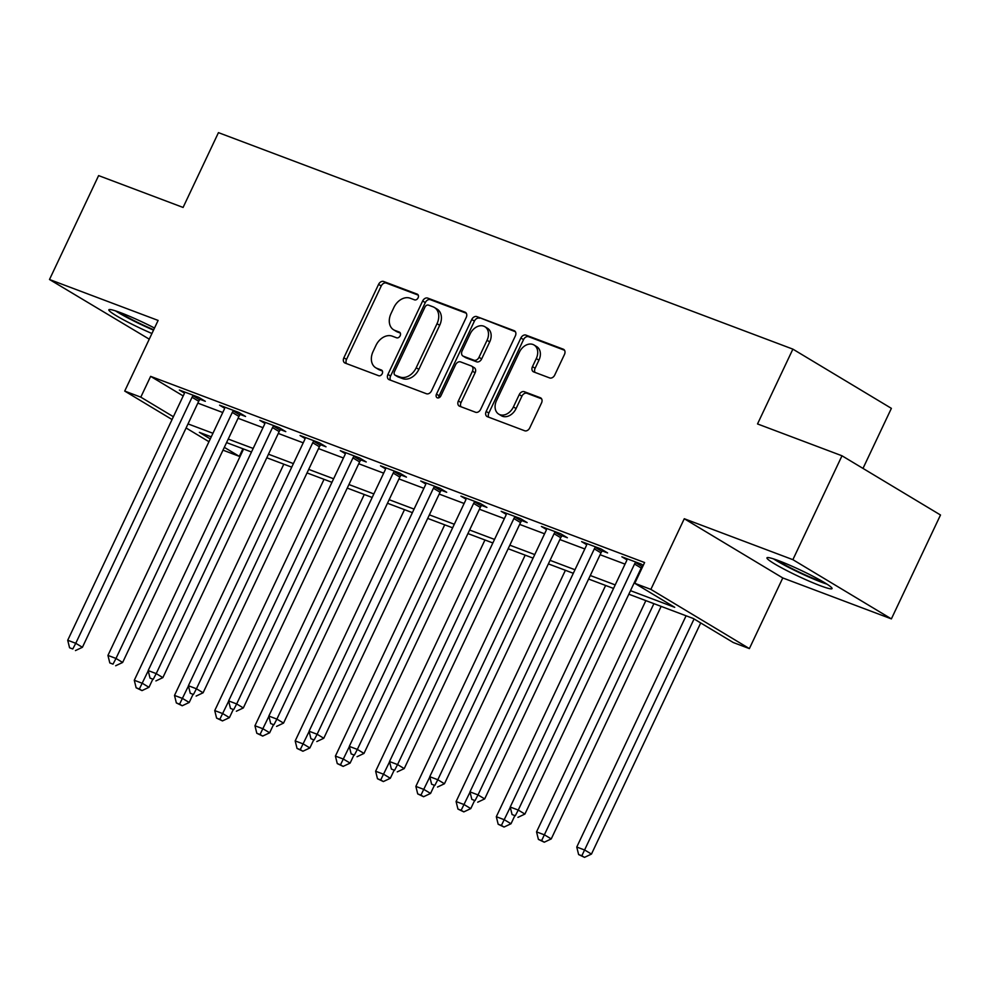 <?xml version="1.0" encoding="UTF-8"?>
<svg xmlns="http://www.w3.org/2000/svg" width="990" height="990" viewBox="0 0 990 990"><rect width="100%" height="100%" fill="white"/><g stroke="black" fill="none" stroke-linecap="round" stroke-linejoin="round"><path stroke-width="1.49" d="M418.089 297.829A3.168 2.351 -59 0 0 417.508 294.278A3.168 2.351 -59 0 0 417.223 294.141L383.662 281.494A4.529 3.354 -59 0 0 378.576 284.377L343.864 357.798A4.529 3.354 -59 0 0 344.693 362.872A4.529 3.354 -59 0 0 345.102 363.07L378.663 375.717A3.168 2.351 -59 0 0 382.214 373.7A3.168 2.351 -59 0 0 381.645 370.149A3.168 2.351 -59 0 0 381.36 370.012L377.017 368.379A14.504 10.717 -59 0 1 375.717 367.748A14.504 10.717 -59 0 1 373.082 351.512L375.965 345.399A14.504 10.717 -59 0 1 392.25 336.154L396.594 337.788A3.168 2.351 -59 0 0 400.158 335.759A3.168 2.351 -59 0 0 399.576 332.207A3.168 2.351 -59 0 0 399.292 332.071L394.948 330.437A14.504 10.717 -59 0 1 393.649 329.806A14.504 10.717 -59 0 1 391.013 313.57L393.896 307.457A14.504 10.717 -59 0 1 410.182 298.213L414.525 299.846A3.168 2.351 -59 0 0 418.089 297.829M778.734 560.724A35.999 3.242 -154.7 0 0 766.953 557.828A35.999 3.242 -154.7 0 0 784.996 569.646A35.999 3.242 -154.7 0 0 820.265 585.696A35.999 3.242 -154.7 0 0 832.046 588.592A35.999 3.242 -154.7 0 0 813.99 576.786A35.999 3.242 -154.7 0 0 778.734 560.724M154.514 328.036A35.999 3.242 -154.7 0 0 120.632 312.692A35.999 3.242 -154.7 0 0 108.85 309.783A35.999 3.242 -154.7 0 0 151.928 333.506M549.648 377.933A4.529 3.354 -59 0 0 554.734 375.037L564.473 354.445A4.529 3.354 -59 0 0 563.644 349.371A4.529 3.354 -59 0 0 563.236 349.173L525.962 335.127A4.529 3.354 -59 0 0 520.876 338.011L486.164 411.432A4.529 3.354 -59 0 0 486.993 416.505A4.529 3.354 -59 0 0 487.402 416.703L524.675 430.761A4.529 3.354 -59 0 0 529.761 427.866L541.518 402.979A4.529 3.354 -59 0 0 540.701 397.906A4.529 3.354 -59 0 0 540.293 397.72L524.341 391.706A4.529 3.354 -59 0 0 519.255 394.589L513.414 406.927A12.115 8.96 -59 0 1 498.725 414.129A12.115 8.96 -59 0 1 496.522 400.566L519.366 352.217A12.115 8.96 -59 0 1 534.068 345.015A12.115 8.96 -59 0 1 536.271 358.59L532.459 366.647A4.529 3.354 -59 0 0 533.288 371.72A4.529 3.354 -59 0 0 533.697 371.918L549.648 377.933M841.995 455.784L940.5 514.998L891.384 618.886L792.879 559.672L841.995 455.784L757.523 423.943L792.879 349.136L218.444 132.635L183.088 207.442L98.616 175.601L49.5 279.502L158.115 320.426L124.715 391.075L140.803 397.151L150.629 376.361L644.601 562.543L634.788 583.32L650.876 589.384L749.38 648.599L733.293 642.535L693.359 618.527L628.836 594.21M792.879 559.672L684.276 518.735L650.876 589.384M466.228 317.419A4.529 3.354 -59 0 0 465.411 312.345A4.529 3.354 -59 0 0 465.003 312.147L427.729 298.101A4.529 3.354 -59 0 0 422.643 300.985L387.932 374.418A4.529 3.354 -59 0 0 388.761 379.479A4.529 3.354 -59 0 0 389.157 379.677L426.43 393.735A4.529 3.354 -59 0 0 431.516 390.84L466.228 317.419M476.846 316.614L514.119 330.66A4.529 3.354 -59 0 1 514.528 330.858A4.529 3.354 -59 0 1 515.345 335.932L480.645 409.353A4.529 3.354 -59 0 1 475.559 412.248L459.608 406.234A4.529 3.354 -59 0 1 459.199 406.036A4.529 3.354 -59 0 1 458.37 400.962L472.453 371.188A4.529 3.354 -59 0 0 471.624 366.114A4.529 3.354 -59 0 0 471.215 365.916L460.635 361.919A4.529 3.354 -59 0 0 455.549 364.815L440.897 395.814A3.168 2.351 -59 0 1 437.048 397.695A3.168 2.351 -59 0 1 436.466 394.144L471.76 319.498A4.529 3.354 -59 0 1 476.846 316.614L515.406 331.737M49.5 279.502L149.255 339.174M150.629 376.361L183.2 395.95M197.839 403.116L222.762 412.508M238.07 418.275L262.994 427.668M278.289 433.434L303.225 442.827M318.52 448.594L343.443 457.999M358.751 463.753L383.675 473.158M398.97 478.925L423.893 488.318M439.201 494.084L464.124 503.477M479.42 509.244L504.356 518.636M519.651 524.403L544.574 533.796M559.882 539.562L584.805 548.955M600.101 554.722L625.037 564.127M640.332 569.894L641.013 570.141M200.091 399.341L205.326 401.309L198.668 397.312L179.363 390.035L184.425 393.067M240.322 414.501L245.557 416.468L238.899 412.471L219.594 405.195L224.643 408.239M280.541 429.66L285.776 431.628L279.131 427.631L259.813 420.354L264.875 423.398M320.772 444.819L326.007 446.799L319.349 442.79L300.044 435.513L305.106 438.558M361.004 459.979L366.238 461.959L359.58 457.949L340.275 450.673L345.324 453.717M401.222 475.138L406.457 477.118L399.799 473.121L380.494 465.832L385.555 468.876M441.453 490.31L446.688 492.278L440.03 488.28L420.725 481.004L425.787 484.036M481.672 505.469L486.919 507.437L480.261 503.44L460.944 496.163L466.005 499.195M521.903 520.629L527.138 522.596L520.48 518.599L501.175 511.323L506.236 514.367M562.134 535.788L567.369 537.756L560.711 533.759L541.406 526.482L546.455 529.526M602.353 550.947L607.588 552.927L600.942 548.918L581.625 541.641L586.686 544.686M626.918 559.845L621.856 556.801L641.161 564.077L643.277 565.352L642.176 566.577A4.616 3.415 -59 0 0 641.198 568.037L524.91 814.065L518.253 810.068L510.209 807.036L626.509 561.008A4.616 3.415 -59 0 0 627.004 559.362L627.091 558.781M862.995 468.406L891.384 408.35L792.879 349.136M684.276 518.735L782.781 577.95L891.384 618.886M782.781 577.95L749.38 648.599M242.909 448.755L239.308 456.353L222.998 450.153M630.506 590.671L674.722 607.328L634.788 583.32M188.013 423.893L212.949 433.286M228.245 439.053L253.168 448.445M268.476 454.212L293.399 463.605M308.694 469.371L333.63 478.776M348.925 484.543L373.849 493.936M389.157 499.703L414.08 509.095M429.375 514.862L454.299 524.255M469.607 530.021L494.53 539.414M509.825 545.181L534.761 554.573M550.056 560.34L574.98 569.745M590.288 575.512L615.211 584.904M140.803 397.151L173.386 416.728M208.964 441.726L186.095 427.977M172.05 419.537L124.715 391.075M211.266 436.838L199.374 432.358L210.288 438.917M224.322 447.344L239.308 456.353M613.528 588.444L588.605 579.051M573.309 573.284L548.373 563.892M533.078 558.125L508.155 548.732M492.859 542.966L467.924 533.573M452.628 527.806L427.705 518.413M412.397 512.647L387.474 503.242M372.178 497.475L347.243 488.082M331.947 482.316L307.024 472.923M291.716 467.156L266.793 457.764M251.497 451.997L226.574 442.604M393.649 329.806L396.309 331.415A14.504 10.717 -59 0 0 397.609 332.034L394.948 330.437M400.307 333.061L397.609 332.034M375.717 367.748L378.378 369.344A14.504 10.717 -59 0 0 379.677 369.975L377.017 368.379M382.375 370.99L379.677 369.975M418.238 295.119L386.323 283.091A4.529 3.354 -59 0 0 381.237 285.974L346.525 359.407A4.529 3.354 -59 0 0 346.475 363.59M466.29 313.224L430.39 299.698A4.529 3.354 -59 0 0 425.304 302.581L390.592 376.014A4.529 3.354 -59 0 0 390.543 380.197M428.497 305.118A3.168 2.351 -59 0 0 424.945 307.135L394.478 371.596A3.168 2.351 -59 0 0 395.047 375.148A3.168 2.351 -59 0 0 395.332 375.284L399.911 377.004A14.504 10.717 -59 0 0 416.196 367.76L437.023 323.705A14.504 10.717 -59 0 0 434.375 307.469A14.504 10.717 -59 0 0 433.075 306.838L428.497 305.118M397.46 376.559A3.168 2.351 -59 0 0 397.708 376.745A3.168 2.351 -59 0 0 397.992 376.881L395.332 375.284M434.375 307.469L437.048 309.078A14.504 10.717 -59 0 1 439.684 325.302L418.857 369.369A14.504 10.717 -59 0 1 402.584 378.601L397.992 376.881M471.624 366.114L474.284 367.711A4.529 3.354 -59 0 1 475.113 372.785L461.031 402.559A4.529 3.354 -59 0 0 460.981 406.754M479.507 318.211A4.529 3.354 -59 0 0 474.42 321.094L439.139 395.753A3.168 2.351 -59 0 0 438.793 397.819M487.055 340.288A12.115 8.96 -59 0 0 484.853 326.712A12.115 8.96 -59 0 0 470.151 333.915L462.107 350.943A4.529 3.354 -59 0 0 462.924 356.016A4.529 3.354 -59 0 0 463.332 356.214L473.913 360.199A4.529 3.354 -59 0 0 478.999 357.316L487.055 340.288L489.716 341.884A12.115 8.96 -59 0 0 487.513 328.309L484.853 326.712M465.226 357.353A4.529 3.354 -59 0 0 465.597 357.613A4.529 3.354 -59 0 0 465.993 357.811L463.332 356.214M489.716 341.884L481.672 358.912A4.529 3.354 -59 0 1 476.574 361.808L465.993 357.811M534.068 345.015L536.729 346.624A12.115 8.96 -59 0 1 538.931 360.187L535.12 368.243A4.529 3.354 -59 0 0 535.07 372.438M498.725 414.129L501.386 415.738A12.115 8.96 -59 0 0 516.087 408.536L513.414 406.927M541.58 398.797L527.002 393.302A4.529 3.354 -59 0 0 521.916 396.186L516.087 408.536M564.523 350.25L528.623 336.724A4.529 3.354 -59 0 0 523.537 339.607L488.837 413.04A4.529 3.354 -59 0 0 488.775 417.223M243.59 449.014L134.281 680.266L142.325 683.298L148.983 687.295L152.596 679.635M139.355 688.99L136.137 687.778L142.016 690.599L139.355 688.99L148.228 670.812M136.137 687.778L134.281 680.266M148.983 687.295L142.016 690.599M193.434 395.332L193.025 395.802A4.616 3.415 -59 0 0 192.06 397.262L75.76 643.29L67.716 640.258L184.016 394.23A4.616 3.415 -59 0 0 184.511 392.597L184.598 392.003M200.772 398.574L199.683 399.799A4.616 3.415 -59 0 0 198.718 401.259L82.417 647.287L75.76 643.29L72.79 648.982L69.572 647.769L72.79 648.982M75.45 650.579L82.417 647.287M67.716 640.258L69.572 647.769M283.821 464.174L174.5 695.426L182.544 698.457L189.201 702.467L192.827 694.807M179.574 704.15L176.356 702.937L182.234 705.759L179.574 704.15L188.459 685.971M176.356 702.937L174.5 695.426M189.201 702.467L182.234 705.759M324.039 479.333L214.731 710.585L222.775 713.617L229.433 717.626L233.046 709.966M219.805 719.322L216.587 718.096L222.465 720.918L219.805 719.322L228.678 701.13M216.587 718.096L214.731 710.585M229.433 717.626L222.465 720.918M364.271 494.505L254.95 725.757L263.006 728.788L269.651 732.786L273.277 725.126M260.036 734.481L256.806 733.268L262.697 736.077L260.036 734.481L268.909 716.29M256.806 733.268L254.95 725.757M269.651 732.786L262.697 736.077M233.665 410.504L233.256 410.961A4.616 3.415 -59 0 0 232.291 412.422L115.991 658.449L107.947 655.417L224.235 409.39A4.616 3.415 -59 0 0 224.742 407.756L224.829 407.162M241.003 413.733L239.902 414.959A4.616 3.415 -59 0 0 238.937 416.431L122.649 662.459L115.991 658.449L113.021 664.141L109.803 662.929L113.021 664.141M115.682 665.75L122.649 662.459M107.947 655.417L109.803 662.929M273.896 425.663L273.475 426.121A4.616 3.415 -59 0 0 272.51 427.581L156.222 673.608L148.166 670.577L264.466 424.549A4.616 3.415 -59 0 0 264.974 422.916L265.048 422.322M281.222 428.893L280.133 430.13A4.616 3.415 -59 0 0 279.168 431.591L162.867 677.618L156.222 673.608L153.24 679.301L150.022 678.088L153.24 679.301M155.913 680.91L162.867 677.618M148.166 670.577L150.022 678.088M314.115 440.822L313.706 441.28A4.616 3.415 -59 0 0 312.741 442.753L196.441 688.78L188.397 685.736L304.697 439.721A4.616 3.415 -59 0 0 305.192 438.075L305.279 437.493M321.453 444.052L320.364 445.29A4.616 3.415 -59 0 0 319.399 446.75L203.099 692.777L196.441 688.78L193.471 694.473L190.253 693.26L193.471 694.473M196.131 696.069L203.099 692.777M188.397 685.736L190.253 693.26M404.489 509.664L295.181 740.916L303.225 743.948L309.882 747.945L313.508 740.285M300.255 749.64L297.037 748.428L302.915 751.237L300.255 749.64L309.127 731.449M297.037 748.428L295.181 740.916M309.882 747.945L302.915 751.237M354.346 455.982L353.925 456.452A4.616 3.415 -59 0 0 352.96 457.912L236.672 703.94L228.628 700.908L344.916 454.88A4.616 3.415 -59 0 0 345.423 453.234L345.51 452.653M361.684 459.212L360.583 460.449A4.616 3.415 -59 0 0 359.618 461.909L243.33 707.937L236.672 703.94L233.702 709.632L230.484 708.419L233.702 709.632M236.363 711.228L243.33 707.937M228.628 700.908L230.484 708.419M153.71 329.744A31.16 2.809 25.3 0 1 118.379 311.862M115.483 310.872A35.776 3.23 -154.7 0 0 153.512 330.153M824.385 582.541A31.16 2.809 25.3 0 1 819.039 580.685A31.16 2.809 25.3 0 1 776.482 559.907M773.586 558.917A35.776 3.23 -154.7 0 0 821.7 582.293A35.776 3.23 -154.7 0 0 826.984 584.15M444.72 524.824L335.412 756.075L343.456 759.107L350.114 763.104L353.727 755.444M340.486 764.8L337.268 763.587L343.146 766.396L340.486 764.8L349.359 746.609M337.268 763.587L335.412 756.075M350.114 763.104L343.146 766.396M394.565 471.141L394.156 471.611A4.616 3.415 -59 0 0 393.191 473.071L276.891 719.099L268.847 716.067L385.147 470.04A4.616 3.415 -59 0 0 385.642 468.394L385.729 467.812M401.903 474.383L400.814 475.608A4.616 3.415 -59 0 0 399.849 477.069L283.548 723.096L276.891 719.099L273.921 724.791L270.703 723.579L273.921 724.791M276.581 726.388L283.548 723.096M268.847 716.067L270.703 723.579M484.952 539.983L375.631 771.235L383.675 774.267L390.332 778.264L393.958 770.604M380.704 779.959L377.487 778.746L383.378 781.555L380.704 779.959L389.59 761.78M377.487 778.746L375.631 771.235M390.332 778.264L383.378 781.555M434.796 486.3L434.387 486.771A4.616 3.415 -59 0 0 433.422 488.231L317.122 734.258L309.078 731.226L425.366 485.199A4.616 3.415 -59 0 0 425.873 483.565L425.96 482.971M442.134 489.543L441.045 490.768A4.616 3.415 -59 0 0 440.067 492.228L323.779 738.255L317.122 734.258L314.152 739.951L310.934 738.738L314.152 739.951M316.812 741.547L323.779 738.255M309.078 731.226L310.934 738.738M525.17 555.143L415.862 786.394L423.906 789.426L430.563 793.435L434.189 785.763M420.936 795.119L417.718 793.906L423.596 796.727L420.936 795.119L429.808 776.94M417.718 793.906L415.862 786.394M430.563 793.435L423.596 796.727M475.027 501.46L474.606 501.93A4.616 3.415 -59 0 0 473.641 503.39L357.353 749.418L349.297 746.386L465.597 500.358A4.616 3.415 -59 0 0 466.104 498.725L466.179 498.131M482.353 504.702L481.264 505.927A4.616 3.415 -59 0 0 480.299 507.4L363.998 753.415L357.353 749.418L354.383 755.11L351.153 753.897L354.383 755.11M357.043 756.719L363.998 753.415M349.297 746.386L351.153 753.897M565.401 570.302L456.093 801.554L464.137 804.585L470.782 808.595L474.408 800.935M461.167 810.278L457.949 809.065L463.827 811.887L461.167 810.278L470.04 792.099M457.949 809.065L456.093 801.554M470.782 808.595L463.827 811.887M515.245 516.632L514.837 517.089A4.616 3.415 -59 0 0 513.872 518.55L397.572 764.577L389.528 761.545L505.828 515.518A4.616 3.415 -59 0 0 506.323 513.884L506.41 513.29M522.584 519.861L521.495 521.087A4.616 3.415 -59 0 0 520.53 522.559L404.229 768.587L397.572 764.577L394.602 770.27L391.384 769.057L394.602 770.27M397.262 771.878L404.229 768.587M389.528 761.545L391.384 769.057M605.62 585.461L496.312 816.713L504.356 819.757L511.013 823.754L514.639 816.094M501.386 825.45L498.168 824.237L504.046 827.046L501.386 825.45L510.258 807.258M498.168 824.237L496.312 816.713M511.013 823.754L504.046 827.046M555.477 531.791L555.056 532.249A4.616 3.415 -59 0 0 554.091 533.721L437.803 779.736L429.759 776.705L546.047 530.689A4.616 3.415 -59 0 0 546.554 529.044L546.641 528.462M562.815 535.021L561.714 536.258A4.616 3.415 -59 0 0 560.748 537.718L444.461 783.746L437.803 779.736L434.833 785.429L431.615 784.216L434.833 785.429M437.493 787.038L444.461 783.746M429.759 776.705L431.615 784.216M645.851 600.633L536.543 831.885L544.587 834.916L551.244 838.914L661.147 606.4M541.617 840.609L538.399 839.396L544.277 842.205L541.617 840.609L653.895 603.665M538.399 839.396L536.543 831.885M551.244 838.914L544.277 842.205M595.695 546.95L595.287 547.408A4.616 3.415 -59 0 0 594.322 548.881L478.022 794.908L469.978 791.876L586.278 545.849A4.616 3.415 -59 0 0 586.773 544.203L586.86 543.621M603.034 550.18L601.945 551.418A4.616 3.415 -59 0 0 600.98 552.878L484.679 798.905L478.022 794.908L475.052 800.601L471.834 799.388L475.052 800.601M477.712 802.197L484.679 798.905M469.978 791.876L471.834 799.388M686.082 615.792L576.762 847.044L584.805 850.076L591.463 854.073L700.71 622.957M581.835 855.768L578.618 854.556L584.508 857.365L581.835 855.768L694.064 618.96M578.618 854.556L576.762 847.044M591.463 854.073L584.508 857.365M635.927 562.11L635.518 562.58A4.616 3.415 -59 0 0 634.553 564.04L518.253 810.068L515.283 815.76L512.065 814.547L515.283 815.76M517.943 817.356L524.91 814.065M510.209 807.036L512.065 814.547M346.525 359.407L343.864 357.798M381.237 285.974L378.576 284.377M386.323 283.091L383.662 281.494M390.592 376.014L387.932 374.418M425.304 302.581L422.643 300.985M430.39 299.698L427.729 298.101M465.77 312.605L465.003 312.147M402.584 378.601L399.911 377.004M418.857 369.369L416.196 367.76M439.684 325.302L437.023 323.705M514.887 331.118L514.119 330.66M461.031 402.559L458.37 400.962M475.113 372.785L472.453 371.188M439.139 395.753L436.466 394.144M474.42 321.094L471.76 319.498M476.574 361.808L473.913 360.199M481.672 358.912L478.999 357.316M535.12 368.243L532.459 366.647M538.931 360.187L536.271 358.59M521.916 396.186L519.255 394.589M527.002 393.302L524.341 391.706M541.06 398.178L540.293 397.72M488.837 413.04L486.164 411.432M523.537 339.607L520.876 338.011M528.623 336.724L525.962 335.127M564.003 349.631L563.236 349.173M193.025 395.802L199.683 399.799M192.06 397.262L198.718 401.259M233.256 410.961L239.902 414.959M232.291 412.422L238.937 416.431M273.475 426.121L280.133 430.13M272.51 427.581L279.168 431.591M313.706 441.28L320.364 445.29M312.741 442.753L319.399 446.75M353.925 456.452L360.583 460.449M352.96 457.912L359.618 461.909M394.156 471.611L400.814 475.608M393.191 473.071L399.849 477.069M434.387 486.771L441.045 490.768M433.422 488.231L440.067 492.228M474.606 501.93L481.264 505.927M473.641 503.39L480.299 507.4M514.837 517.089L521.495 521.087M513.872 518.55L520.53 522.559M555.056 532.249L561.714 536.258M554.091 533.721L560.748 537.718M595.287 547.408L601.945 551.418M594.322 548.881L600.98 552.878M635.518 562.58L642.176 566.577M634.553 564.04L641.198 568.037M397.708 376.745L395.047 375.148M465.597 357.613L462.924 356.016"/></g></svg>
